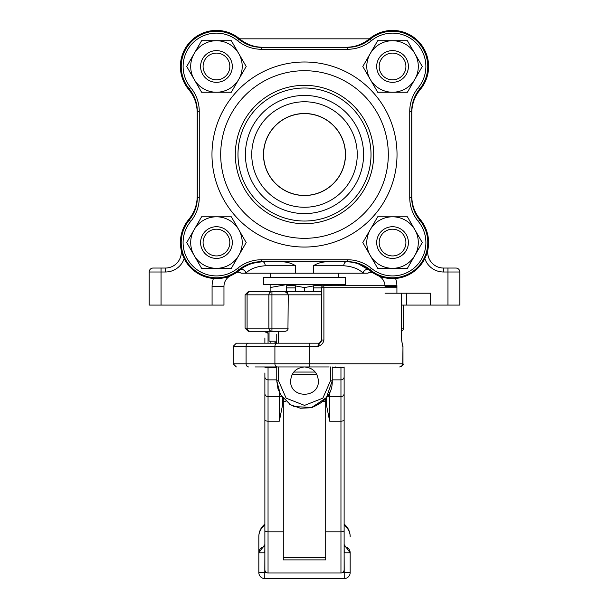 <?xml version="1.0" encoding="UTF-8"?>
<svg xmlns="http://www.w3.org/2000/svg" width="609" height="609" viewBox="0 0 609 609"><rect width="100%" height="100%" fill="white"/><g stroke="black" fill="none" stroke-linecap="round" stroke-linejoin="round"><path stroke-width="0.91" d="M385.033 293.203L430.502 293.203L430.502 305.086L401.681 305.086M430.502 305.086L459.825 305.086L459.825 272.002L459.825 305.086M263.59 154.519A40.91 40.91 0 0 1 324.955 119.09A40.91 40.91 0 0 1 324.955 189.947A40.91 40.91 0 0 1 263.59 154.519M197.217 112.764A36.06 36.06 0 0 0 188.805 89.622A36.06 36.06 0 0 1 239.603 38.824A36.06 36.06 0 0 0 262.745 47.236L346.255 47.236A36.06 36.06 0 0 0 369.397 38.824A36.06 36.06 0 0 1 420.195 89.622A36.06 36.06 0 0 0 411.783 112.764L411.783 196.265A36.06 36.06 0 0 0 420.195 219.415A36.06 36.06 0 0 1 369.397 270.206A36.06 36.06 0 0 0 346.255 261.801L328.929 261.801C323.12 261.581 317.936 262.905 313.376 265.76L313.376 273.19L295.624 273.19L295.624 265.76C291.064 262.905 285.88 261.581 280.071 261.801L262.745 261.801A36.06 36.06 0 0 0 239.603 270.206A36.06 36.06 0 0 1 188.805 219.415A36.06 36.06 0 0 0 197.217 196.265L197.217 112.764C197.118 104.07 194.309 96.351 188.805 89.622M369.397 38.824L239.603 38.824M378.463 33.274L385.033 31.204L378.463 33.274M370.272 270.914L369.503 270.297M313.376 273.19L367.897 273.19L369.671 272.215L372.548 272.566M371.863 272.094L371.254 271.66M370.972 271.454L370.546 271.134M395.447 278.503L389.973 278.526M386.624 278.13L377.961 275.534C381.546 277.613 387.415 278.595 395.568 278.496A23.774 23.774 0 0 1 396.923 286.405L396.923 293.203M443.55 272.002L459.825 272.002A3.966 3.966 0 0 0 455.867 268.036L443.55 268.036L443.55 272.002A19.815 19.815 0 0 1 424.816 258.642L427.975 249.248A15.849 15.849 0 0 0 443.55 268.036A15.849 15.849 0 0 1 427.975 249.248M369.397 270.206A3.966 3.509 -50.1 0 0 365.621 269.856A3.966 3.509 -50.1 0 0 363.185 273.19A3.966 3.509 129.9 0 1 365.621 269.856A3.966 3.509 129.9 0 1 369.397 270.206L358.511 263.948M346.255 261.801A3.966 2.459 -90 0 0 343.796 265.76C352.588 266.468 359.028 268.942 363.124 273.19A3.966 3.494 129.8 0 1 365.537 269.817A3.966 3.494 129.8 0 1 369.32 270.145M239.68 270.145L239.603 270.206A3.966 3.509 -129.9 0 1 243.379 269.856A3.966 3.509 -129.9 0 1 245.815 273.19L245.876 273.19C249.972 268.942 256.412 266.468 265.204 265.76A3.966 2.459 90 0 0 262.745 261.801C252.255 262.586 244.567 265.372 239.68 270.145A3.966 3.494 -129.8 0 1 243.463 269.817A3.966 3.494 -129.8 0 1 245.876 273.19L295.624 273.19M343.796 265.76L313.376 265.76C317.936 262.905 323.12 261.581 328.929 261.801M280.071 261.801C285.88 261.581 291.064 262.905 295.624 265.76L265.204 265.76M359.561 264.344L364.624 266.826M411.783 196.265C411.882 204.967 414.691 212.678 420.195 219.415M420.195 89.622C414.691 96.351 411.882 104.07 411.783 112.764M230.537 33.274L223.967 31.204L230.537 33.274M149.175 305.086L149.175 272.002L149.175 305.086L223.967 305.086L223.967 286.405A11.891 11.891 0 0 1 231.039 275.534C227.454 277.613 221.585 278.595 213.432 278.496A23.774 23.774 0 0 0 212.077 286.405L212.077 305.086M237.48 271.858L236.361 272.626M236.863 272.292L237.244 272.025M181.025 249.248A15.849 15.849 0 0 1 165.45 268.036A15.849 15.849 0 0 0 181.025 249.248L184.184 258.642A19.815 19.815 0 0 1 165.45 272.002L165.45 268.036L153.133 268.036A3.966 3.966 0 0 0 149.175 272.002L161.058 272.002L161.058 268.036M245.815 273.19L241.103 273.19L245.815 273.19M244.376 266.826L249.439 264.344M377.961 275.534A11.891 11.891 0 0 1 385.017 285.728M212.077 286.405L223.967 286.405L223.967 305.086M188.805 219.415C194.309 212.678 197.118 204.967 197.217 196.265M304.5 221.037A66.518 66.518 0 0 0 362.104 121.26A66.518 66.518 0 0 0 246.896 121.26A66.518 66.518 0 0 0 304.5 221.037M304.5 213.607A59.088 59.088 0 0 1 253.329 124.974A59.088 59.088 0 0 1 355.671 124.974A59.088 59.088 0 0 1 304.5 213.607M304.5 207.266A52.747 52.747 0 0 1 258.817 128.141A52.747 52.747 0 0 1 350.183 128.141A52.747 52.747 0 0 1 304.5 207.266M304.5 238.325A83.806 83.806 0 0 0 377.078 112.612A83.806 83.806 0 0 0 231.922 112.612A83.806 83.806 0 0 0 304.5 238.325M190.746 221.349A37.202 37.202 0 0 0 199.257 197.674L199.257 111.356A37.202 37.202 0 0 0 190.746 87.681A33.328 33.328 0 0 1 237.67 40.765A37.202 37.202 0 0 0 261.345 49.268L347.655 49.268A37.202 37.202 0 0 0 371.33 40.765A33.328 33.328 0 0 1 418.254 87.681A37.202 37.202 0 0 0 409.743 111.356L409.743 197.674A37.202 37.202 0 0 0 418.254 221.349A33.328 33.328 0 0 1 371.33 268.272A37.202 37.202 0 0 0 347.655 259.761L261.345 259.761A37.202 37.202 0 0 0 237.67 268.272A33.328 33.328 0 0 1 190.746 221.349L189.254 220.115A35.269 35.269 0 0 0 197.316 197.674L197.316 111.356A35.269 35.269 0 0 0 189.254 88.914A35.269 35.269 0 0 1 238.895 39.273A35.269 35.269 0 0 0 261.345 47.335L347.655 47.335A35.269 35.269 0 0 0 370.105 39.273A35.269 35.269 0 0 1 419.746 88.914A35.269 35.269 0 0 0 411.684 111.356L411.684 197.674A35.269 35.269 0 0 0 419.746 220.115A35.269 35.269 0 0 1 370.105 269.764A35.269 35.269 0 0 0 347.655 261.703L261.345 261.703A35.269 35.269 0 0 0 238.895 269.764A35.269 35.269 0 0 1 189.254 220.115M304.5 195.527A41.009 41.009 0 0 1 268.98 134.01A41.009 41.009 0 0 1 340.02 134.01A41.009 41.009 0 0 1 304.5 195.527M315.234 372.053L293.766 372.053M316.908 374.626L292.092 374.626M345.311 277.354L263.689 277.354L263.689 284.487L345.311 284.487L345.311 277.354M338.87 285.728L338.87 284.487M321.765 284.487L332.4 285.728M287.387 284.487L304.5 287.555L321.613 284.487M304.5 287.555L304.5 291.673M270.13 284.487L270.13 291.673M270.13 287.555L287.235 284.487M286.672 291.673L286.672 285.728L295.388 285.728L295.388 291.673M313.612 291.673L313.612 287.897L321.537 287.897M322.328 286.123L322.328 285.728L313.612 285.728L313.612 287.897M286.672 287.897L295.388 287.897M204.875 235.873A13.375 13.375 0 0 1 228.04 235.873A13.375 13.375 0 0 1 216.454 255.932A13.375 13.375 0 0 1 204.875 235.873M202.728 234.64A15.849 15.849 0 0 0 216.454 258.414A15.849 15.849 0 0 0 230.179 234.64A15.849 15.849 0 0 0 202.728 234.64M204.875 59.789A13.375 13.375 0 0 1 228.04 59.789A13.375 13.375 0 0 1 216.454 79.848A13.375 13.375 0 0 1 204.875 59.789M202.728 58.548A15.849 15.849 0 0 0 216.454 82.322A15.849 15.849 0 0 0 230.179 58.548A15.849 15.849 0 0 0 202.728 58.548M380.96 59.789A13.375 13.375 0 0 1 404.125 59.789A13.375 13.375 0 0 1 392.546 79.848A13.375 13.375 0 0 1 380.96 59.789M378.821 58.548A15.849 15.849 0 0 0 392.546 82.322A15.849 15.849 0 0 0 406.272 58.548A15.849 15.849 0 0 0 378.821 58.548M380.96 235.873A13.375 13.375 0 0 1 404.125 235.873A13.375 13.375 0 0 1 392.546 255.932A13.375 13.375 0 0 1 380.96 235.873M378.821 234.64A15.849 15.849 0 0 0 392.546 258.414A15.849 15.849 0 0 0 406.272 234.64A15.849 15.849 0 0 0 378.821 234.64M194.149 255.437L201.587 268.318L231.329 268.318L246.196 242.565L231.329 216.804L201.587 216.804L186.719 242.565L194.149 255.437A25.753 25.753 0 0 1 216.454 216.804A25.753 25.753 0 0 1 238.758 255.437A25.753 25.753 0 0 1 194.149 255.437M370.242 255.437L377.671 268.318L407.413 268.318L422.281 242.565L407.413 216.804L377.671 216.804L362.804 242.565L370.242 255.437A25.753 25.753 0 0 1 392.546 216.804A25.753 25.753 0 0 1 414.851 255.437A25.753 25.753 0 0 1 370.242 255.437M370.242 79.353L377.671 92.225L407.413 92.225L422.281 66.472L407.413 40.719L377.671 40.719L362.804 66.472L370.242 79.353A25.753 25.753 0 0 1 392.546 40.719A25.753 25.753 0 0 1 414.851 79.353A25.753 25.753 0 0 1 370.242 79.353M194.149 79.353L201.587 92.225L231.329 92.225L246.196 66.472L231.329 40.719L201.587 40.719L186.719 66.472L194.149 79.353A25.753 25.753 0 0 1 216.454 40.719A25.753 25.753 0 0 1 238.758 79.353A25.753 25.753 0 0 1 194.149 79.353M344.123 523.116L344.123 569.834A3.167 3.167 0 0 1 340.956 573A3.167 3.167 0 0 0 344.123 569.834L344.123 366.961M264.877 372.997L264.877 569.834A3.167 3.167 0 0 0 268.044 573L340.956 573A3.167 3.167 0 0 0 344.123 569.834M264.877 337.987L264.877 343.187M282.507 405.183L282.507 397.73L282.507 405.183L279.341 421.177L279.341 396.588L268.044 396.588A3.167 2.976 180 0 1 264.877 393.612M327.741 395.979A3.167 2.976 -0 0 0 329.659 396.588L329.659 421.177L326.493 405.183L326.493 397.73L326.493 405.183M321.537 291.673L248.236 291.673L245.062 294.84L271.941 294.84L271.941 291.673A3.167 3.06 90 0 0 268.881 294.84L268.881 328.129A3.167 3.06 90 0 0 271.941 331.296L285.438 331.273L286.77 330.809L287.943 329.499L288.255 294.84L321.537 294.84M401.681 331.022A3.167 3.167 0 0 0 403.561 328.129A3.167 3.167 0 0 1 401.681 331.022M401.681 328.129L403.561 328.129L403.561 305.086M288.164 294.094L285.081 291.673L287.326 292.602L288.255 294.84L271.941 294.84L271.941 328.129L245.062 328.129L248.236 331.296L271.941 331.296L271.941 328.129L288.255 328.129M268.044 343.187L268.044 333.085A3.167 2.885 180 0 1 265.113 331.296M268.044 333.085L267.138 331.296L248.236 331.296M276.76 334.47L276.76 343.187M276.76 366.961L276.76 380.823L280.46 394.655L290.386 404.696L300.389 408.251L311.161 407.756L326.31 397.959L332.24 380.823L332.24 366.961M311.161 407.756C325.579 402.176 332.605 393.193 332.24 380.823L330.451 380.823L322.861 398.172L304.523 405.388L286.131 398.179L278.549 380.823L278.549 366.961M326.904 397.182L312.387 407.421L294.36 406.645L289.328 404.033L294.36 406.645M281.838 396.832L283.512 398.964L281.838 396.832L278.008 389.052L276.76 380.823L278.549 380.823M279.934 331.296L285.081 331.296M318.37 380.823C319.223 398.712 289.777 398.712 290.63 380.823C291.452 372.404 296.073 367.783 304.492 366.961C312.927 367.783 317.548 372.404 318.37 380.823M271.941 331.296L267.138 331.296M276.76 367.547L272.048 366.961L279.797 366.961M248.67 343.187L236.345 343.187L233.178 346.354L317.936 346.354C321.339 345.394 323.326 343.286 323.904 340.02L321.537 340.02L317.936 346.354L318.37 343.187L248.67 343.187A3.167 2.596 90 0 0 246.074 346.354L246.074 363.786L233.178 363.786L233.178 346.354M254.973 366.961L329.203 366.961M335.605 366.961L332.24 367.547M396.916 285.728L323.516 285.728A1.979 1.979 0 0 0 321.537 287.707L321.537 340.02A3.167 3.167 0 0 1 318.37 343.187M319.169 343.08L320.806 342.037L321.537 340.012M401.643 293.203L401.643 340.02L402.442 345.349M402.206 344.572A3.167 3.144 90 0 1 402.747 346.354L402.359 345.082M254.973 343.187L279.797 343.187M283.299 398.712L283.299 559.884L325.701 559.884L325.701 398.72M270.13 341.2L270.13 343.187M273.685 343.187L276.76 342.41M269.033 331.296L269.033 341.2L276.76 341.2M264.877 544.583L258.833 552.797L264.778 552.797L264.877 546.852A15.849 9.736 -90 0 1 264.778 546.852A5.945 5.945 0 0 0 258.833 552.797L258.833 552.675M350.061 551.67L350.167 552.797A5.945 5.945 0 0 0 344.222 546.852A15.849 9.736 90 0 1 344.123 546.852L344.222 552.797L350.167 552.797L344.123 544.568M346.81 547.445L347.922 548.138M264.877 525.262A15.849 14.365 180 0 0 258.833 536.552L258.833 572.605A5.945 5.945 0 0 0 264.778 578.55L344.222 578.55A5.945 5.945 0 0 0 350.167 572.605L350.167 552.645M344.123 524.098A15.849 15.849 0 0 1 350.167 536.552A15.849 14.365 180 0 0 344.123 525.262M264.877 524.098A15.849 15.849 0 0 0 258.833 536.552M406.728 305.086L406.728 293.203M161.058 305.086L161.058 272.002L165.45 272.002M385.033 286.405L396.923 286.405M447.942 268.036L447.942 305.086M455.867 268.036A3.966 3.966 0 0 1 459.825 272.002M149.175 272.002A3.966 3.966 0 0 1 153.133 268.036M304.5 223.709A69.19 69.19 0 0 0 364.418 119.92A69.19 69.19 0 0 0 244.582 119.92A69.19 69.19 0 0 0 304.5 223.709M304.5 61.996A92.522 92.522 0 0 0 224.371 200.78A92.522 92.522 0 0 0 384.629 200.78A92.522 92.522 0 0 0 304.5 61.996M197.316 197.674L199.257 197.674M197.316 111.356L199.257 111.356M189.254 88.914L190.746 87.681M238.895 39.273L237.67 40.765M261.345 47.335L261.345 49.268M347.655 47.335L347.655 49.268M370.105 39.273L371.33 40.765M419.746 88.914L418.254 87.681M411.684 111.356L409.743 111.356M411.684 197.674L409.743 197.674M419.746 220.115L418.254 221.349M370.105 269.764L371.33 268.272M347.655 261.703L347.655 259.761M261.345 261.703L261.345 259.761M238.895 269.764L237.67 268.272M283.299 531.824L268.044 531.824L268.044 573A3.167 3.167 0 0 1 264.877 569.834M281.259 395.979A3.167 2.976 180 0 1 279.341 396.588L279.341 392.516M340.956 366.961L340.956 396.588L329.659 396.588L329.659 392.539M332.24 367.729L340.956 367.729A3.167 0.548 0 0 0 344.123 367.181M332.24 379.871L340.956 379.871A3.167 2.976 -0 0 0 344.123 376.895M329.659 421.177L340.956 421.177L340.956 396.588A3.167 2.976 -0 0 0 344.123 393.612M344.123 530.485A3.167 1.34 0 0 1 340.956 531.824L340.956 421.177A3.167 1.34 0 0 0 344.123 419.837M325.701 531.824L340.956 531.824L340.956 573M264.877 419.837A3.167 1.34 180 0 0 268.044 421.177L268.044 531.824A3.167 1.34 180 0 1 264.877 530.485M279.341 421.177L268.044 421.177L268.044 379.871A3.167 2.976 180 0 1 264.877 376.895M276.76 379.871L268.044 379.871L268.044 367.729A3.167 0.548 180 0 1 264.877 367.181M276.76 367.729L268.044 367.729L268.044 366.961M250.154 331.296A3.167 3.06 -90 0 1 247.087 328.129L247.087 294.84A3.167 3.06 90 0 1 250.154 291.673M278.549 343.187L278.549 331.296M330.451 366.961L330.451 380.823M248.67 366.961A3.167 2.596 -90 0 1 246.074 363.786L274.91 363.786A3.167 2.596 -90 0 0 277.514 366.961M321.537 287.707L323.904 287.707A1.979 0.388 -90 0 0 323.516 285.728M323.904 340.02L323.904 287.707L396.923 287.707M309.136 343.187L309.288 363.786L274.91 363.786L274.91 346.354A3.167 2.596 90 0 1 277.514 343.187M399.603 366.961A3.167 3.144 -90 0 0 402.747 363.786L402.975 346.354L402.1 344.161M309.136 366.961L309.288 363.786L402.975 363.786C403.889 364.357 402.831 365.415 399.809 366.961M325.701 557.593L283.299 557.593M325.701 401.278L323.242 401.278M285.766 401.278L283.299 401.278M344.123 552.797L344.222 578.55M350.167 572.605L342.486 572.605M264.778 578.55L264.877 552.797M266.514 572.605L258.833 572.605M241.103 273.19C239.23 271.987 237.594 271.835 236.193 272.741M270.426 273.19L270.426 277.354M338.574 273.19L338.574 277.354M245.062 328.129L245.062 294.84M290.386 404.696L300.389 408.251M278.008 389.052L276.76 380.823M233.178 363.786L236.345 366.961M320.144 342.631L320.806 342.037M321.362 341.04L321.537 340.149M401.681 293.203L401.681 340.02L402.519 345.623M402.975 363.786L402.975 346.354"/></g></svg>
